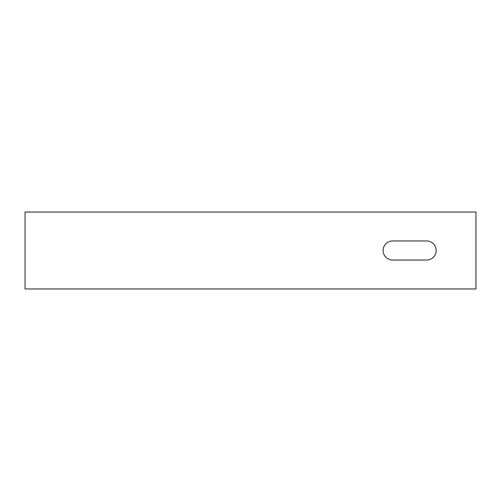 <?xml version="1.0" encoding="UTF-8"?>
<svg xmlns="http://www.w3.org/2000/svg" width="501" height="501" viewBox="0 0 501 501"><rect width="100%" height="100%" fill="white"/><g stroke="black" fill="none" stroke-linecap="round" stroke-linejoin="round"><path stroke-width="0.75" d="M475.95 288.958L475.95 212.042L25.05 212.042L25.05 288.958L475.95 288.958M392.665 260.05L426.614 260.05A9.55 9.55 0 0 0 436.164 250.5A9.55 9.55 0 0 0 426.614 240.95L392.665 240.95A9.55 9.55 0 0 0 383.115 250.5A9.55 9.55 0 0 0 392.665 260.05"/></g></svg>
